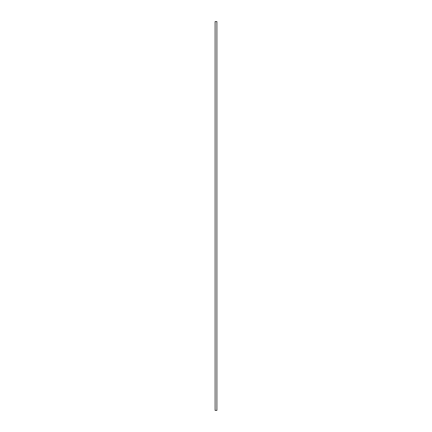 <?xml version="1.0" encoding="UTF-8"?>
<svg xmlns="http://www.w3.org/2000/svg" width="432" height="432" viewBox="0 0 432 432"><rect width="100%" height="100%" fill="white"/><g stroke="black" fill="none" stroke-linecap="round" stroke-linejoin="round"><path stroke-width="0.65" d="M216.902 410.4L216.902 21.6L215.098 21.6L215.098 410.4L216.902 410.4"/></g></svg>
